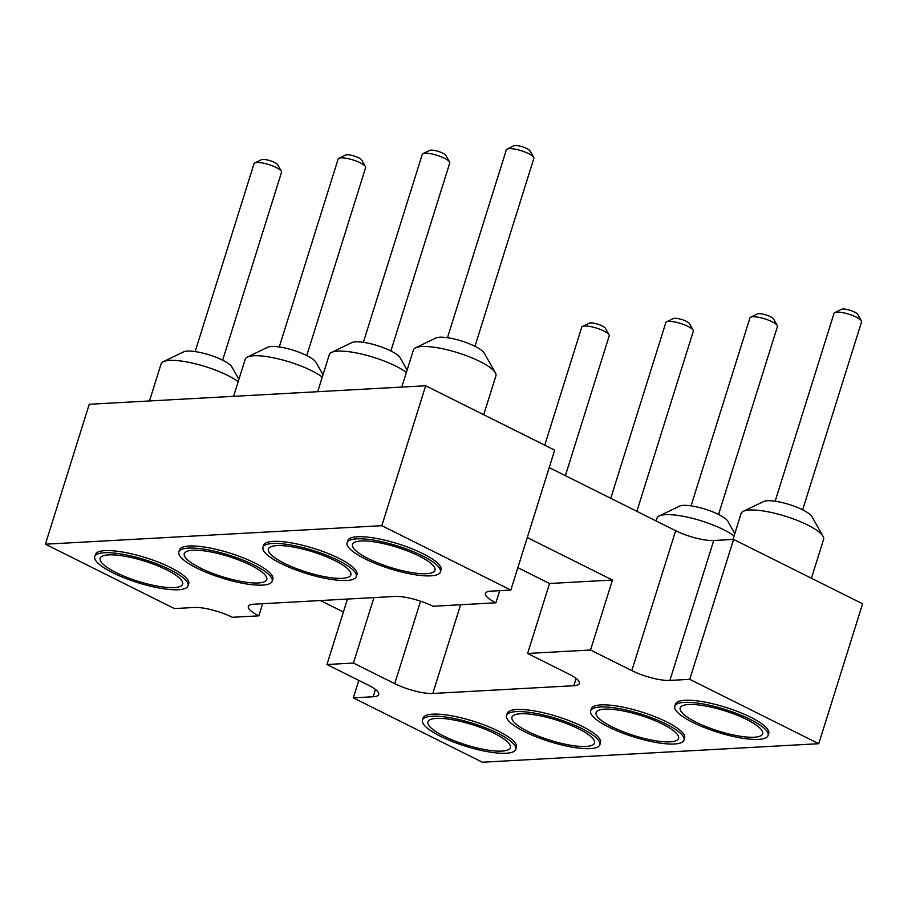<?xml version="1.0" encoding="UTF-8"?>
<svg xmlns="http://www.w3.org/2000/svg" width="908" height="908" viewBox="0 0 908 908"><rect width="100%" height="100%" fill="white"/><g stroke="black" fill="none" stroke-linecap="round" stroke-linejoin="round"><path stroke-width="1.36" d="M381.825 525.687L510.841 590.064L554.686 450.141L425.67 385.764L381.825 525.687L45.4 544.198L174.415 608.576L194.278 607.475A28.352 6.958 17.4 0 1 232.334 617.292L258.825 615.84L262.628 603.718M425.67 385.764L89.245 404.276L45.4 544.198M343.406 612.003L320.433 600.54M347.458 599.053L326.948 664.508L368.228 685.109A28.352 6.958 17.4 0 1 378.738 694.495A28.352 6.958 17.4 0 1 373.177 696.754L353.314 697.843L358.785 680.387M353.314 697.843L482.33 762.221L818.755 743.709L689.74 679.332L733.585 539.409L713.722 540.51A28.352 6.958 -162.6 0 1 675.665 530.692L549.215 467.597M818.755 743.709L862.6 603.797L733.585 539.409M510.841 590.064L490.978 591.153A28.352 6.958 -162.6 0 0 485.417 593.401A28.352 6.958 -162.6 0 0 495.916 602.798L433.002 606.26A28.352 6.958 -162.6 0 0 394.946 596.442L253.888 604.195A28.352 6.958 -162.6 0 0 248.327 606.453A28.352 6.958 -162.6 0 0 258.825 615.84M178.876 551.985L179.523 549.885A48.884 11.997 17.4 0 1 207.149 547.49A48.884 11.997 17.4 0 1 254.717 562.937A48.884 11.997 17.4 0 1 272.82 579.122L272.162 581.222A48.884 11.997 -162.6 0 0 254.058 565.037A48.884 11.997 -162.6 0 0 206.491 549.59A48.884 11.997 -162.6 0 0 178.876 551.985A48.884 11.997 -162.6 0 0 221.938 578.044A48.884 11.997 -162.6 0 0 272.162 581.222M262.979 547.354L263.638 545.254A48.884 11.997 17.4 0 1 291.252 542.859A48.884 11.997 17.4 0 1 338.832 558.307A48.884 11.997 17.4 0 1 356.935 574.492L356.276 576.591A48.884 11.997 -162.6 0 0 338.173 560.406A48.884 11.997 -162.6 0 0 290.594 544.959A48.884 11.997 -162.6 0 0 262.979 547.354A48.884 11.997 -162.6 0 0 306.041 573.413A48.884 11.997 -162.6 0 0 356.276 576.591M347.083 542.734L347.741 540.635A48.884 11.997 17.4 0 1 375.356 538.228A48.884 11.997 17.4 0 1 422.935 553.676A48.884 11.997 17.4 0 1 441.038 569.872L440.38 571.961A48.884 11.997 -162.6 0 0 422.277 555.775A48.884 11.997 -162.6 0 0 374.698 540.328A48.884 11.997 -162.6 0 0 347.083 542.734A48.884 11.997 -162.6 0 0 390.145 568.794A48.884 11.997 -162.6 0 0 440.38 571.961M94.761 556.615L95.419 554.516A48.884 11.997 17.4 0 1 123.034 552.109A48.884 11.997 17.4 0 1 170.613 567.557A48.884 11.997 17.4 0 1 188.716 583.753L188.058 585.853A48.884 11.997 -162.6 0 0 169.955 569.656A48.884 11.997 -162.6 0 0 122.376 554.209A48.884 11.997 -162.6 0 0 94.761 556.615A48.884 11.997 -162.6 0 0 137.823 582.675A48.884 11.997 -162.6 0 0 188.058 585.853M326.948 664.508L353.439 663.056L394.719 683.656A28.352 6.958 -162.6 0 0 432.787 693.474L573.845 685.71A28.352 6.958 -162.6 0 0 579.395 683.463A28.352 6.958 -162.6 0 0 568.896 674.065L527.616 653.465L590.529 650.003L631.809 670.603A28.352 6.958 -162.6 0 0 669.877 680.421L689.74 679.332M506.562 715.504L507.22 713.404A48.884 11.997 17.4 0 1 557.455 716.582A48.884 11.997 17.4 0 1 600.517 742.642L599.859 744.742A48.884 11.997 -162.6 0 0 556.797 718.682A48.884 11.997 -162.6 0 0 506.562 715.504A48.884 11.997 -162.6 0 0 524.665 731.7A48.884 11.997 -162.6 0 0 572.244 747.148A48.884 11.997 -162.6 0 0 599.859 744.742M590.665 710.873L591.324 708.785A48.884 11.997 17.4 0 1 641.559 711.951A48.884 11.997 17.4 0 1 684.621 738.022L683.962 740.111A48.884 11.997 -162.6 0 0 640.9 714.051A48.884 11.997 -162.6 0 0 590.665 710.873A48.884 11.997 -162.6 0 0 608.78 727.07A48.884 11.997 -162.6 0 0 656.348 742.517A48.884 11.997 -162.6 0 0 683.962 740.111M674.78 706.254L675.438 704.154A48.884 11.997 17.4 0 1 725.674 707.332A48.884 11.997 17.4 0 1 768.736 733.392L768.077 735.491A48.884 11.997 -162.6 0 0 725.015 709.432A48.884 11.997 -162.6 0 0 674.78 706.254A48.884 11.997 -162.6 0 0 692.883 722.439A48.884 11.997 -162.6 0 0 740.463 737.886A48.884 11.997 -162.6 0 0 768.077 735.491M422.458 720.135L423.117 718.035A48.884 11.997 17.4 0 1 473.352 721.213A48.884 11.997 17.4 0 1 516.414 747.273L515.755 749.372A48.884 11.997 -162.6 0 0 472.693 723.313A48.884 11.997 -162.6 0 0 422.458 720.135A48.884 11.997 -162.6 0 0 440.562 736.32A48.884 11.997 -162.6 0 0 488.141 751.767A48.884 11.997 -162.6 0 0 515.755 749.372M495.916 602.798L499.718 590.677M527.298 537.547L612.457 580.042L590.529 650.003M527.616 653.465L549.533 583.504L517.855 567.693M373.948 597.589L353.439 663.056M549.533 583.504L612.457 580.042M734.084 535.97A43.209 10.601 -162.6 0 0 694.325 518.843A43.209 10.601 -162.6 0 0 659.174 515.96A43.209 10.601 -162.6 0 0 657.029 518.093L656.132 520.942M238.18 381.701A43.209 10.601 -162.6 0 0 227.59 375.367A43.209 10.601 -162.6 0 0 163.27 361.69A43.209 10.601 -162.6 0 0 161.125 363.836L149.48 400.961M322.283 377.07A43.209 10.601 -162.6 0 0 311.694 370.736A43.209 10.601 -162.6 0 0 247.373 357.06A43.209 10.601 -162.6 0 0 245.228 359.205L233.594 396.331M406.387 372.45A43.209 10.601 -162.6 0 0 395.809 366.106A43.209 10.601 -162.6 0 0 331.477 352.44A43.209 10.601 -162.6 0 0 329.332 354.574L317.698 391.7M483.714 414.729L495.916 375.787A43.209 10.601 -162.6 0 0 495.371 372.813A43.209 10.601 -162.6 0 0 479.912 361.486A43.209 10.601 -162.6 0 0 415.592 347.809A43.209 10.601 -162.6 0 0 413.446 349.943L401.801 387.08M811.411 578.248L823.613 539.318A43.209 10.601 -162.6 0 0 823.068 536.333A43.209 10.601 -162.6 0 0 785.545 516.277A43.209 10.601 -162.6 0 0 743.277 511.329A43.209 10.601 -162.6 0 0 741.132 513.463L732.994 539.443M200.282 567.988A43.209 10.601 17.4 0 1 185.992 551.769A43.209 10.601 17.4 0 1 228.691 556.49A43.209 10.601 17.4 0 1 266.441 576.989A43.209 10.601 17.4 0 1 246.42 582.278A43.209 10.601 17.4 0 1 200.282 567.988M284.397 563.369A43.209 10.601 17.4 0 1 270.096 547.149A43.209 10.601 17.4 0 1 312.795 551.86A43.209 10.601 17.4 0 1 350.545 572.358A43.209 10.601 17.4 0 1 330.523 577.658A43.209 10.601 17.4 0 1 284.397 563.369M368.5 558.738A43.209 10.601 17.4 0 1 354.199 542.519A43.209 10.601 17.4 0 1 396.898 547.229A43.209 10.601 17.4 0 1 434.66 567.727A43.209 10.601 17.4 0 1 414.638 573.027A43.209 10.601 17.4 0 1 368.5 558.738M116.179 572.619A43.209 10.601 17.4 0 1 101.878 556.4A43.209 10.601 17.4 0 1 144.576 561.11A43.209 10.601 17.4 0 1 182.338 581.608A43.209 10.601 17.4 0 1 162.316 586.909A43.209 10.601 17.4 0 1 116.179 572.619M578.441 728.738A43.209 10.601 17.4 0 1 594.138 740.508A43.209 10.601 17.4 0 1 550.044 740.236A43.209 10.601 17.4 0 1 513.678 715.288A43.209 10.601 17.4 0 1 578.441 728.738M662.556 724.107A43.209 10.601 17.4 0 1 678.242 735.877A43.209 10.601 17.4 0 1 634.147 735.616A43.209 10.601 17.4 0 1 597.793 710.669A43.209 10.601 17.4 0 1 662.556 724.107M746.66 719.476A43.209 10.601 17.4 0 1 762.345 731.246A43.209 10.601 17.4 0 1 718.251 730.985A43.209 10.601 17.4 0 1 681.897 706.038A43.209 10.601 17.4 0 1 746.66 719.476M494.338 733.369A43.209 10.601 17.4 0 1 510.024 745.139A43.209 10.601 17.4 0 1 465.94 744.866A43.209 10.601 17.4 0 1 429.575 719.919A43.209 10.601 17.4 0 1 494.338 733.369M734.822 533.62L727.875 521.306A26.196 6.424 -162.6 0 0 705.119 509.15A26.196 6.424 -162.6 0 0 679.49 506.153L659.174 515.96M238.917 379.351L231.96 367.048A26.196 6.424 -162.6 0 0 222.585 360.17A26.196 6.424 -162.6 0 0 183.586 351.884L163.27 361.69M323.021 374.732L316.075 362.417A26.196 6.424 -162.6 0 0 306.7 355.539A26.196 6.424 -162.6 0 0 267.69 347.253L247.373 357.06M407.125 370.101L400.178 357.786A26.196 6.424 -162.6 0 0 390.803 350.919A26.196 6.424 -162.6 0 0 351.805 342.622L331.477 352.44M495.371 372.813L484.282 353.155A26.196 6.424 -162.6 0 0 474.907 346.289A26.196 6.424 -162.6 0 0 435.908 338.003L415.592 347.809M823.068 536.333L811.979 516.675A26.196 6.424 -162.6 0 0 789.222 504.519A26.196 6.424 -162.6 0 0 763.605 501.522L743.277 511.329M565.389 475.667L609.234 335.778A14.403 3.53 -162.6 0 0 609.052 334.791A14.403 3.53 -162.6 0 0 596.545 328.106A14.403 3.53 -162.6 0 0 582.459 326.449A14.403 3.53 -162.6 0 0 581.744 327.164L544.755 445.181M718.546 514.461L777.441 326.528A14.403 3.53 -162.6 0 0 777.259 325.529A14.403 3.53 -162.6 0 0 764.752 318.844A14.403 3.53 -162.6 0 0 750.666 317.198A14.403 3.53 -162.6 0 0 749.951 317.914L691.056 505.847M636.871 511.329L693.337 331.159A14.403 3.53 -162.6 0 0 693.156 330.16A14.403 3.53 -162.6 0 0 680.648 323.475A14.403 3.53 -162.6 0 0 666.563 321.829A14.403 3.53 -162.6 0 0 665.848 322.533L610.766 498.31M222.642 360.204L281.537 172.259A14.403 3.53 -162.6 0 0 281.355 171.272A14.403 3.53 -162.6 0 0 276.202 167.492A14.403 3.53 -162.6 0 0 254.762 162.929A14.403 3.53 -162.6 0 0 254.047 163.644L195.152 351.589M306.745 355.573L365.64 167.628A14.403 3.53 -162.6 0 0 365.459 166.641A14.403 3.53 -162.6 0 0 360.306 162.861A14.403 3.53 -162.6 0 0 338.866 158.298A14.403 3.53 -162.6 0 0 338.151 159.013L279.255 346.958M390.86 350.942L449.755 163.009A14.403 3.53 -162.6 0 0 449.574 162.01A14.403 3.53 -162.6 0 0 444.421 158.23A14.403 3.53 -162.6 0 0 422.969 153.679A14.403 3.53 -162.6 0 0 422.265 154.394L363.359 342.327M474.963 346.311L533.859 158.378A14.403 3.53 -162.6 0 0 533.677 157.379A14.403 3.53 -162.6 0 0 528.524 153.611A14.403 3.53 -162.6 0 0 507.084 149.048A14.403 3.53 -162.6 0 0 506.369 149.763L447.474 337.697M802.649 509.842L861.556 321.897A14.403 3.53 -162.6 0 0 861.374 320.899A14.403 3.53 -162.6 0 0 848.866 314.213A14.403 3.53 -162.6 0 0 834.77 312.568A14.403 3.53 -162.6 0 0 834.055 313.283L775.16 501.216M609.052 334.791L605.352 328.242A8.728 2.145 -162.6 0 0 597.77 324.179A8.728 2.145 -162.6 0 0 589.224 323.18L582.459 326.449M777.259 325.529L773.571 318.98A8.728 2.145 -162.6 0 0 765.989 314.928A8.728 2.145 -162.6 0 0 757.442 313.93L750.666 317.198M693.156 330.16L689.456 323.611A8.728 2.145 -162.6 0 0 681.874 319.559A8.728 2.145 -162.6 0 0 673.339 318.56L666.563 321.829M281.355 171.272L277.655 164.711A8.728 2.145 -162.6 0 0 274.534 162.43A8.728 2.145 -162.6 0 0 261.538 159.66L254.762 162.929M365.459 166.641L361.77 160.092A8.728 2.145 -162.6 0 0 358.637 157.799A8.728 2.145 -162.6 0 0 345.642 155.03L338.866 158.298M449.574 162.01L445.873 155.461A8.728 2.145 -162.6 0 0 442.752 153.168A8.728 2.145 -162.6 0 0 429.745 150.41L422.969 153.679M533.677 157.379L529.977 150.83A8.728 2.145 -162.6 0 0 526.856 148.537A8.728 2.145 -162.6 0 0 513.86 145.779L507.084 149.048M861.374 320.899L857.674 314.35A8.728 2.145 -162.6 0 0 850.092 310.298A8.728 2.145 -162.6 0 0 841.546 309.299L834.77 312.568M373.177 696.754L375.458 689.478M631.809 670.603L675.665 530.692M669.877 680.421L713.722 540.51M573.845 685.71L576.126 678.435M432.787 693.474L460.594 604.739M394.719 683.656L420.563 601.187"/></g></svg>
